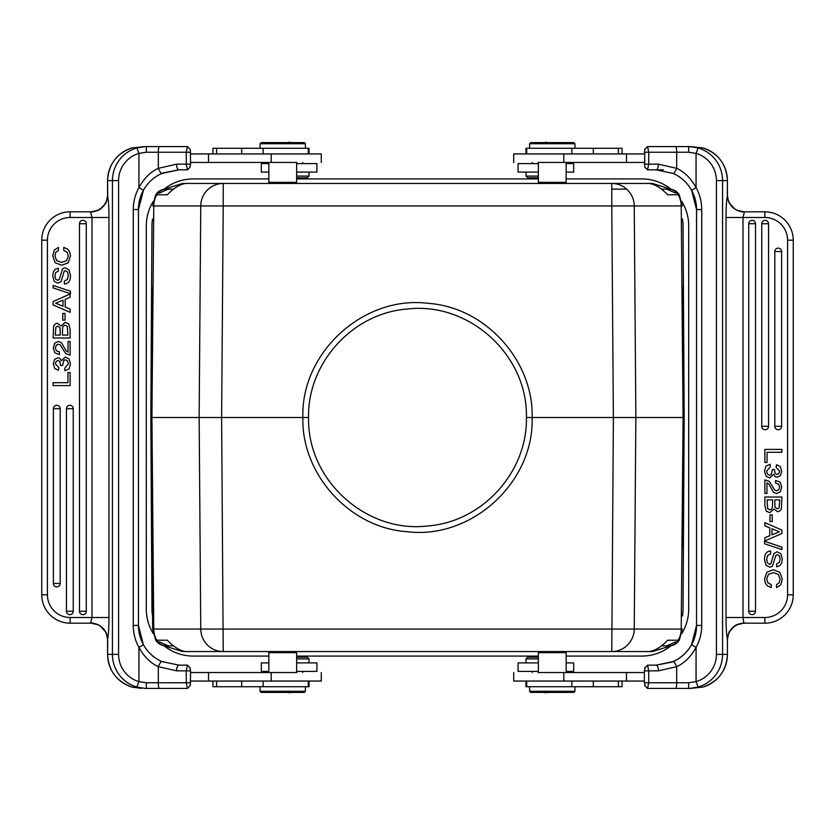<?xml version="1.0" encoding="UTF-8"?>
<svg xmlns="http://www.w3.org/2000/svg" width="835" height="835" viewBox="0 0 835 835"><rect width="100%" height="100%" fill="white"/><g stroke="black" fill="none" stroke-linecap="round" stroke-linejoin="round"><path stroke-width="1.25" d="M681.851 201.527A47.094 47.094 0 0 1 688.708 226.003L688.708 608.997A47.094 47.094 0 0 1 681.851 633.473M566.151 178.909L641.614 178.909A47.094 47.094 0 0 1 670.902 189.127M670.902 645.872A47.094 47.094 0 0 1 641.614 656.091L566.151 656.091M538.356 656.091L296.644 656.091M268.849 656.091L193.386 656.091A47.094 47.094 0 0 1 164.098 645.872M153.149 633.473A47.094 47.094 0 0 1 146.292 608.997L146.292 226.003A47.094 47.094 0 0 1 153.149 201.527M164.098 189.127A47.094 47.094 0 0 1 193.386 178.909L268.849 178.909M296.644 178.909L538.356 178.909M152.554 219A41.416 41.416 0 0 0 151.96 226.003L150.822 417.5L151.96 608.997A41.416 41.416 0 0 0 152.554 616M682.446 616A41.416 41.416 0 0 0 683.04 608.997L684.178 417.5L683.04 226.003A41.416 41.416 0 0 0 682.446 219M671.121 189.274L652.469 183.449L492.681 183.449M669.346 189.127L669.461 189.127C673.678 189.378 676.955 191.267 679.283 194.795L682.331 205.953L681.224 205.953A22.691 22.472 -90 0 0 678.208 194.795L667.697 194.795C659.827 186.633 652.605 182.855 646.029 183.449L611.773 183.449A22.691 22.472 90 0 1 634.245 205.953L611.773 205.953L611.773 183.449L188.971 183.449C182.385 182.865 175.162 186.643 167.303 194.795L155.717 194.795L152.669 205.953L155.717 194.795C158.045 191.267 161.322 189.378 165.539 189.127L165.654 189.127M163.879 189.274L182.531 183.449L342.319 183.449M349.082 183.449L485.918 183.449M683.04 547.53L684.178 417.5L683.04 287.47M684.178 417.5L635.852 417.5L634.245 205.953L681.224 205.953L683.072 417.5L681.224 629.047L682.331 629.047L679.283 640.205C676.955 643.733 673.678 645.622 669.461 645.872L669.346 645.872M679.283 194.795L678.208 194.795A11.346 11.241 -90 0 0 668.48 189.127L661.842 189.127M666.58 189.127L675.703 193.094M165.403 189.127L166.52 189.127A11.346 11.241 90 0 0 156.792 194.795A22.691 22.472 90 0 0 153.776 205.953L200.755 205.953A22.691 22.472 -90 0 1 223.227 183.449L223.227 205.953L611.773 205.953L613.381 417.5L635.852 417.5L634.245 629.047L681.224 629.047A22.691 22.472 -90 0 1 678.208 640.205L667.697 640.205C659.848 648.357 652.626 652.135 646.029 651.55L223.227 651.55A22.691 22.472 -90 0 1 200.755 629.047L634.245 629.047A22.691 22.472 90 0 1 611.773 651.55L613.381 417.5L532.114 417.5C533.795 361.764 486.346 307.363 428.198 303.335C363.329 295.12 300.746 352.892 302.886 417.5L221.619 417.5L223.227 205.953L200.755 205.953L199.148 417.5L221.619 417.5L223.227 651.55L188.971 651.55C182.479 652.187 175.256 648.409 167.303 640.205L156.792 640.205A11.346 11.241 90 0 0 166.52 645.872L165.612 645.872M199.148 417.5L151.928 417.5L153.776 629.047L200.755 629.047L199.148 417.5M166.52 645.872L165.539 645.872C161.322 645.622 158.045 643.733 155.717 640.205L152.669 629.047L151.96 547.53M215.263 651.55L182.531 651.55L163.879 645.726M155.717 640.205L156.792 640.205A22.691 22.472 90 0 1 153.776 629.047L152.669 629.047L150.822 417.5L151.96 287.47M619.737 651.55L652.469 651.55L671.121 645.726M490.771 651.55L610.354 651.55M168.419 645.872L159.297 641.906M661.842 645.872L669.461 645.872L666.58 645.872L675.703 641.906M268.901 652.678L296.592 652.678M296.863 672.54L190.61 672.54M190.296 685.587L190.61 670.839L186.268 670.839L186.268 682.759L187.468 688.426L190.296 685.587M190.296 668L189.702 667.405L190.61 670.839M187.468 665.161L178.899 665.161A5.678 2.307 90 0 0 176.592 670.839L186.268 670.839L187.468 665.161L189.702 667.405M164.881 688.426L153.932 688.426M144.716 688.426L187.468 688.426M161.656 173.492C160.998 173.429 159.882 171.707 158.326 168.336L176.592 164.161A5.678 2.307 90 0 0 178.899 169.839L161.656 173.492C153.891 176.989 147.805 182.604 143.38 190.328A39.715 39.569 90 0 0 138.433 209.554L138.433 625.446L143.411 644.683L138.934 647.428C144.152 656.759 150.613 663.167 158.326 666.664L158.326 682.759L146.323 682.759L138.934 681.621L138.934 647.428A45.393 45.215 90 0 1 133.276 625.446L138.464 625.446A39.715 39.569 90 0 0 143.38 644.672C147.805 652.396 153.891 658.001 161.646 661.508L179.014 665.161M143.38 644.672L143.411 644.683C147.075 651.237 152.168 656.352 158.702 660.015L161.646 661.508C161.009 661.539 159.892 663.251 158.326 666.664L176.592 670.839M146.323 682.759L146.386 688.426L145.321 688.416L136.857 687.069L138.934 681.621A28.369 28.265 -90 0 1 118.58 654.389L118.58 180.61A28.369 28.265 -90 0 1 138.934 153.379L146.323 152.241L158.326 152.241L158.326 168.336C150.613 171.833 144.152 178.241 138.934 187.572L138.934 153.379L136.857 147.931L145.311 146.584L179.014 146.574M131.857 687.028C116.587 681.506 108.498 670.63 107.569 654.389L107.59 654.389A34.047 33.911 90 0 0 131.867 687.028L141.47 688.426L131.846 687.017M178.899 665.161L161.625 661.487M93.322 623.181L90.629 622.9L92.007 617.503L108.968 617.503C108.915 628.108 108.456 635.31 107.59 639.099C106.379 629.465 100.722 624.058 90.629 622.9M143.38 190.328L143.411 190.317C147.075 183.763 152.168 178.648 158.702 174.985L162.971 172.929L178.899 169.839L187.468 169.839L179.014 169.839M189.702 148.807L187.468 146.574L146.386 146.574L146.323 152.241M144.716 146.574L131.857 147.972L145.321 146.584M190.328 166.979L189.702 167.595L190.61 164.161L190.296 149.413M189.702 167.595L187.468 169.839L186.268 164.161L190.61 164.161M187.468 146.574L186.268 152.241L186.268 164.161L176.592 164.161M118.58 180.61L107.59 180.61A34.047 33.911 90 0 1 131.867 147.972L131.846 147.983M108.968 617.503L108.968 217.497C108.926 207.007 108.466 199.805 107.59 195.901C106.296 205.462 100.638 210.858 90.629 212.1L93.196 211.819M108.968 217.497L92.007 217.497L90.629 212.1M107.089 635.602A17.024 16.606 -90 0 0 91.109 623.181L97.998 624.726C101.306 626.459 103.853 628.88 105.648 631.991L100.242 625.989M107.705 640.205L107.59 654.389L118.58 654.389M107.652 196.152A17.024 16.606 90 0 1 91.109 211.819L70.119 211.819L70.119 217.497L92.007 217.497L92.007 617.503L70.119 617.503L70.119 623.181L91.109 623.181M70.119 623.181A28.369 28.369 0 0 1 41.75 594.812L41.75 240.188A28.369 28.369 0 0 1 70.119 211.819M107.59 180.61L107.705 194.795M86.287 223.738A3.403 3.403 0 0 0 82.884 220.336A3.403 3.403 0 0 0 79.482 223.738L79.482 611.262A3.403 3.403 0 0 0 82.884 614.664A3.403 3.403 0 0 0 86.287 611.262L86.287 223.738L79.482 223.738M73.24 408.701A3.403 3.403 0 0 0 69.837 405.299A3.403 3.403 0 0 0 66.435 408.701L66.435 611.262A3.403 3.403 0 0 0 69.837 614.664A3.403 3.403 0 0 0 73.24 611.262L73.24 408.701L66.435 408.701M60.193 408.701A3.403 3.403 0 0 0 56.79 405.299A3.403 3.403 0 0 0 53.377 408.701L53.377 583.456A3.403 3.403 0 0 0 56.79 586.869A3.403 3.403 0 0 0 60.193 583.456L60.193 408.701L53.377 408.701M59.4 351.879L56.383 350.783L59.4 351.879L59.4 354.583L54.828 352.808L53.304 347.955L54.63 343.258L58.262 341.463L61.425 342.694L66.195 350.93L68.042 352.203L68.042 341.525L70.119 341.525L70.119 355.094L65.715 353.654L60.277 344.959L58.314 344.166L56.196 345.21L55.381 347.913L56.383 350.783M53.096 385.593L70.119 385.593L70.119 372.514L67.948 372.514L67.948 382.691L53.096 382.691L53.096 385.593M64.848 368.037L64.848 370.74L69.034 368.924L70.474 363.997L69.023 358.925L65.307 357.056L61.32 360.741L59.974 358.424L57.803 357.787L54.526 359.447L53.304 363.851L54.682 368.454L58.46 370.249L58.867 367.546L55.381 363.903L56.091 361.451L57.991 360.49L59.932 361.555L60.537 365.459L62.615 365.459L63.763 360.469L65.349 359.76L67.51 360.866L68.397 363.82L64.848 368.037M53.096 337.987L70.119 337.987L70.119 329.188L68.752 323.897L65.255 322.289L60.997 326.005L57.49 323.239L55.194 324.011L53.638 325.974L53.096 337.987M62.385 335.086L62.615 327.362L63.533 325.807L65.193 325.18L67.311 326.318L67.948 335.086L62.385 335.086M55.267 335.086L55.903 327.007L57.792 326.141L60.047 327.915L60.214 335.086L55.267 335.086M62.761 320.139L65.026 320.139L65.026 313.428L62.761 313.428L62.761 320.139M70.119 312.363L70.119 309.127L65.193 307.113L65.193 299.285L70.119 297.27L70.119 294.045L53.096 301.498L53.096 304.9L70.119 312.363M55.642 303.189L63.022 306.257L63.022 300.141L55.642 303.189M70.474 293.711L53.096 287.898L53.096 285.413L70.474 291.238L70.474 293.711M70.474 275.487C70.474 280.967 68.439 283.785 64.379 283.963L64.379 281.061L67.426 279.433L68.303 275.56L67.541 272.012L65.401 270.665L64.212 271.124L61.112 281.478L57.928 283.211L54.16 281.28L52.73 275.915L53.304 272.033L55.037 269.371L58.325 268.202L58.325 271.104L55.674 272.565L54.901 275.988L55.642 279.13L57.667 280.31L59.181 279.548L62.677 268.63L65.161 267.764L69.002 269.799L70.474 275.487M54.317 250.02L58.46 247.421L58.46 250.323L55.799 252.316L54.901 255.907L56.717 260.645L61.613 262.367L66.508 260.697L68.303 256.074L67.238 252.4L63.752 250.323L63.752 247.421L67.489 249.028L69.691 251.909L70.474 255.99L68.136 262.785L61.811 265.269L55.173 262.712L52.73 255.875L54.317 250.02M305.349 143.735L305.443 148.275L308.282 148.275L308.282 153.943L321.287 153.943L190.61 153.943M190.61 162.46L296.863 162.46M308.282 148.275L212.935 148.275L216.62 148.275L216.62 153.943M268.901 182.322L296.592 182.322M289.86 142.315L288.378 142.315M260.134 143.735L305.443 143.735L304.305 142.597L261.261 142.597M316.809 163.597L296.644 163.597M268.849 163.597L261.418 163.597M261.418 172.104L268.849 172.104M296.644 172.104L316.809 172.104M296.644 176.081L308.898 176.081M296.644 177.782L307.207 177.782M190.61 681.057L321.287 681.057L308.282 681.057L308.282 686.725L309.033 686.725L305.443 686.725L305.349 691.265M216.62 681.057L216.62 686.725L212.935 686.725L308.282 686.725M288.378 692.685L289.86 692.685M260.134 691.265L305.443 691.265L304.222 692.403M261.261 692.403L304.305 692.403M261.418 671.403L268.849 671.403M296.644 671.403L316.809 671.403M316.809 662.896L296.644 662.896M268.849 662.896L261.418 662.896M308.898 658.919L296.644 658.919M307.207 657.218L296.644 657.218M566.099 652.678L538.408 652.678M644.39 672.54L538.137 672.54M644.672 668.021L645.298 667.405L644.39 670.839L644.39 682.759L645.298 686.193L644.703 685.587M644.39 682.759L648.732 682.759L647.532 688.426L645.298 686.193M647.532 688.426L675.713 688.426A5.678 0.95 -90 0 0 676.674 682.759L648.732 682.759L648.732 670.839L647.532 665.161L655.986 665.161M645.298 667.405L647.532 665.161L656.101 665.161L673.344 661.508C681.109 658.011 687.195 652.396 691.62 644.672A39.715 39.569 -90 0 0 696.567 625.446L701.724 625.446A45.393 45.215 -90 0 1 696.066 647.428L696.066 681.621L698.144 687.069L689.689 688.416L655.986 688.426M675.713 688.426L688.614 688.426L688.677 682.759L696.066 681.621A28.369 28.265 90 0 0 716.42 654.389L716.42 180.61A28.369 28.265 90 0 0 696.066 153.379L696.066 187.572C690.848 178.241 684.387 171.833 676.674 168.336L658.408 164.161A5.678 2.307 -90 0 1 656.101 169.839L655.986 169.839M690.284 688.426L703.143 687.028L689.679 688.416M691.62 644.672L691.589 644.683C687.925 651.237 682.832 656.352 676.298 660.015L672.029 662.072L656.101 665.161A5.678 2.307 -90 0 1 658.408 670.839L676.674 666.664C684.387 663.167 690.848 656.759 696.066 647.428L691.589 644.683L696.536 625.446L696.567 209.554A39.715 39.569 -90 0 0 691.62 190.328C687.195 182.604 681.109 176.999 673.354 173.492L656.101 169.839L663.522 169.839L647.532 169.839L645.298 167.595M727.295 194.795L727.41 180.61L722.567 180.61L722.567 654.389L727.41 654.389A34.047 33.911 -90 0 1 703.133 687.028L703.153 687.017M741.678 211.819L744.371 212.1L742.993 217.497L726.033 217.497C726.085 206.892 726.544 199.69 727.41 195.901C728.621 205.535 734.278 210.942 744.371 212.1M727.348 638.848A17.024 16.606 -90 0 1 743.891 623.181L741.804 623.181M726.033 217.497L726.033 617.514C726.085 628.108 726.544 635.31 727.41 639.099L727.295 640.205M726.033 617.514L742.993 617.503L743.891 623.181L764.881 623.181L764.881 617.503L731.543 617.503M727.41 654.389L727.41 639.099C728.704 629.538 734.362 624.142 744.371 622.9M727.911 199.398A17.024 16.606 90 0 0 743.891 211.819L737.002 210.274C733.694 208.541 731.147 206.12 729.352 203.009L734.758 209.011M729.613 203.489C729.55 202.06 728.976 205.629 727.431 195.359L727.41 180.61A34.047 33.911 -90 0 0 703.133 147.972L703.153 147.983M727.431 180.61C726.502 164.37 718.413 153.494 703.143 147.972L690.284 146.574M655.986 146.574L681.068 146.574M644.703 167L644.703 149.413L647.532 146.574L689.679 146.584L698.144 147.931L696.066 153.379L688.677 152.241L688.614 146.574L703.143 147.972M647.532 169.839L648.732 164.161L648.732 152.241L647.532 146.574M538.137 162.46L644.39 162.46M644.39 153.943L513.713 153.943L526.718 153.943L526.718 148.275L525.966 148.275L529.557 148.275L529.651 143.735M618.38 153.943L618.38 148.275L622.065 148.275L526.718 148.275M546.622 142.315L545.14 142.315M574.866 143.735L529.557 143.735L530.778 142.597M573.739 142.597L530.695 142.597M566.099 182.322L538.408 182.322M573.582 163.597L566.151 163.597M538.356 163.597L518.191 163.597M518.191 172.104L538.356 172.104M566.151 172.104L573.582 172.104M526.102 176.081L538.356 176.081M527.793 177.782L538.356 177.782M742.993 617.503L742.993 217.497L764.881 217.497L764.881 211.819L743.891 211.819M764.881 211.819A28.369 28.369 0 0 1 793.25 240.188L793.25 594.812A28.369 28.369 0 0 1 764.881 623.181M748.713 611.262A3.403 3.403 0 0 0 752.116 614.664A3.403 3.403 0 0 0 755.518 611.262L755.518 223.738A3.403 3.403 0 0 0 752.116 220.336A3.403 3.403 0 0 0 748.713 223.738L748.713 611.262L755.518 611.262M761.76 426.299A3.403 3.403 0 0 0 765.163 429.701A3.403 3.403 0 0 0 768.565 426.299L768.565 223.738A3.403 3.403 0 0 0 765.163 220.336A3.403 3.403 0 0 0 761.76 223.738L761.76 426.299L768.565 426.299M774.807 426.299A3.403 3.403 0 0 0 778.21 429.701A3.403 3.403 0 0 0 781.623 426.299L781.623 251.544A3.403 3.403 0 0 0 778.21 248.131A3.403 3.403 0 0 0 774.807 251.544L774.807 426.299L781.623 426.299M775.6 483.121L778.617 484.216L775.6 483.121L775.6 480.417L780.172 482.192L781.696 487.045L780.37 491.742L776.738 493.537L773.575 492.306L768.805 484.07L766.958 482.797L766.958 493.475L764.881 493.475L764.881 479.906L769.285 481.346L774.723 490.041L776.686 490.834L778.804 489.79L779.619 487.087L778.617 484.216M781.904 449.407L764.881 449.407L764.881 462.486L767.052 462.486L767.052 452.309L781.904 452.309L781.904 449.407M770.152 466.963L770.152 464.26L765.966 466.076L764.526 471.003L765.977 476.075L769.693 477.944L773.68 474.259L775.026 476.576L777.197 477.213L780.474 475.553L781.696 471.149L780.318 466.546L776.54 464.751L776.132 467.454L779.619 471.097L778.909 473.549L777.009 474.51L775.068 473.445L774.462 469.541L772.385 469.541L771.237 474.53L769.651 475.24L767.49 474.134L766.603 471.18L770.152 466.963M781.904 497.013L764.881 497.013L764.881 505.812L766.248 511.103L769.745 512.711L774.003 508.995L777.51 511.761L779.807 510.989L781.362 509.026L781.904 497.013M772.615 499.914L772.385 507.638L771.467 509.193L769.807 509.82L767.689 508.682L767.052 499.914L772.615 499.914M779.733 499.914L779.097 507.993L777.208 508.859L774.953 507.085L774.786 499.914L779.733 499.914M772.239 514.861L769.974 514.861L769.974 521.572L772.239 521.572L772.239 514.861M764.881 522.637L764.881 525.873L769.807 527.887L769.807 535.715L764.881 537.73L764.881 540.955L781.904 533.502L781.904 530.1L764.881 522.637M779.358 531.811L771.978 528.743L771.978 534.859L779.358 531.811M764.526 541.289L781.904 547.102L781.904 549.587L764.526 543.762L764.526 541.289M764.526 559.513C764.526 554.033 766.561 551.215 770.621 551.037L770.621 553.939L767.574 555.567L766.697 559.44L767.459 562.988L769.599 564.335L770.788 563.875L773.888 553.522L777.072 551.789L780.84 553.72L782.27 559.085L781.696 562.967L779.963 565.629L776.675 566.798L776.675 563.896L779.326 562.435L780.099 559.012L779.358 555.87L777.333 554.691L775.819 555.452L772.323 566.37L769.839 567.236L765.998 565.201L764.526 559.513M780.683 584.98L776.54 587.579L776.54 584.677L779.201 582.684L780.099 579.093L778.283 574.355L773.387 572.633L768.492 574.303L766.697 578.926L767.762 582.6L771.248 584.677L771.248 587.579L767.511 585.972L765.309 583.091L764.526 579.01L766.864 572.215L773.189 569.731L779.827 572.288L782.27 579.125L780.683 584.98M529.651 691.265L529.557 686.725L526.718 686.725L526.718 681.057L513.713 681.057L644.39 681.057M526.718 686.725L622.065 686.725L618.38 686.725L618.38 681.057M545.14 692.685L546.622 692.685M574.866 691.265L529.557 691.265L530.695 692.403L573.739 692.403M518.191 671.403L538.356 671.403M566.151 671.403L573.582 671.403M573.582 662.896L566.151 662.896M538.356 662.896L518.191 662.896M538.356 658.919L526.102 658.919M538.356 657.218L527.793 657.218M159.297 193.094L168.419 189.127L166.52 189.127M526.436 417.5L532.114 417.5C534.254 482.108 471.681 539.88 406.802 531.665C348.654 527.636 301.205 473.247 302.886 417.5L308.564 417.5C307.468 362.87 352.746 313.031 407.344 309.033C468.341 301.592 527.856 354.384 526.436 417.5C527.532 472.13 482.244 521.969 427.656 525.966C366.659 533.408 307.144 480.616 308.564 417.5M150.822 417.5L151.928 417.5L153.776 205.953L152.669 205.953M668.48 645.872A11.346 11.241 -90 0 0 678.208 640.205L679.283 640.205L682.331 629.047M159.287 688.426A5.678 0.96 -90 0 1 158.326 682.759L190.61 682.759M136.857 687.069A34.047 33.911 -90 0 1 112.433 654.389L112.433 180.61A34.047 33.911 -90 0 1 136.857 147.931M133.276 209.554L138.464 209.554L143.411 190.317L138.934 187.572A45.393 45.215 90 0 0 133.276 209.554L133.276 625.446M159.276 146.574A5.678 0.95 90 0 0 158.326 152.241L190.61 152.241M70.119 217.497A22.691 22.691 0 0 0 47.428 240.188L41.75 240.188M70.119 617.503A22.691 22.691 0 0 1 47.428 594.812L47.428 240.188M41.75 594.812L47.428 594.812M79.482 611.262L86.287 611.262M66.435 611.262L73.24 611.262M53.377 583.456L60.193 583.456M208.531 162.46L208.531 153.943M271.208 153.943L271.208 162.46M263.129 148.275L263.129 153.943M241.68 153.943L241.68 148.275M208.531 681.057L208.531 672.54M271.208 681.057L271.208 672.54M241.68 686.725L241.68 681.057M263.129 681.057L263.129 686.725M658.408 670.839L644.39 670.839M688.677 682.759L676.674 682.759L676.674 666.664C675.118 663.293 674.002 661.571 673.344 661.508M716.42 654.389L722.567 654.389A34.047 33.911 90 0 1 698.144 687.069M696.536 625.446L696.536 209.554L701.724 209.554L701.724 625.446M701.724 209.554A45.393 45.215 -90 0 0 696.066 187.572L691.589 190.317C687.925 183.763 682.832 178.648 676.298 174.985L673.354 173.492C673.991 173.461 675.108 171.749 676.674 168.336L676.674 152.241L644.39 152.241M644.39 164.161L658.408 164.161M675.713 146.574A5.678 0.96 90 0 1 676.674 152.241L688.677 152.241M698.144 147.931A34.047 33.911 90 0 1 722.567 180.61L716.42 180.61M696.536 209.554L691.62 190.328M626.469 153.943L626.469 162.46M563.792 153.943L563.792 162.46M593.32 148.275L593.32 153.943M571.871 153.943L571.871 148.275M764.881 217.497A22.691 22.691 0 0 1 787.572 240.188L787.572 594.812A22.691 22.691 0 0 1 764.881 617.503M793.25 240.188L787.572 240.188M787.572 594.812L793.25 594.812M755.518 223.738L748.713 223.738M768.565 223.738L761.76 223.738M781.623 251.544L774.807 251.544M571.871 686.725L571.871 681.057M593.32 681.057L593.32 686.725M563.792 681.057L563.792 672.54M626.469 672.54L626.469 681.057M626.636 189.127L611.773 189.127M173.158 189.127L166.363 189.127M668.491 189.127L669.461 189.127M165.539 645.872L173.158 645.872M269.976 651.55L268.849 652.678L268.849 672.54M295.507 651.55L296.644 652.678L296.644 672.54M190.328 685.577L189.702 686.193M146.386 688.426L145.321 688.416M138.464 209.554L138.464 625.446M131.857 147.972C116.587 153.494 108.498 164.37 107.569 180.61L107.569 195.369M107.569 654.389L107.569 639.641C106.024 629.371 105.45 632.94 105.387 631.51M91.109 211.819L97.977 210.284C98.363 210.806 100.722 208.719 105.053 204.032C105.69 204.46 106.525 201.569 107.569 195.359M100.231 209.021L100.19 209.053C99.772 210.42 107.715 201.11 105.638 203.03L105.387 203.479M321.287 153.943L321.287 162.46M268.849 162.46L268.849 182.322L269.976 183.449M295.507 183.449L296.644 182.322L296.644 162.46M212.935 148.275L212.935 153.943M309.033 148.275L309.033 153.943M261.188 142.597L260.05 143.735L260.05 148.275M302.729 162.46L302.729 163.597M316.914 163.597L316.914 172.104M261.313 163.597L261.313 172.104M308.971 172.104L308.971 176.081L307.27 177.782M321.287 681.057L321.287 672.54M309.033 681.057L309.033 686.725M212.935 681.057L212.935 686.725M261.188 692.403L260.05 691.265L260.05 686.725M302.729 672.54L302.729 671.403M316.914 671.403L316.914 662.896M261.313 671.403L261.313 662.896M308.971 662.896L308.971 658.919L307.27 657.218M565.024 651.55L566.151 652.678L566.151 672.54M539.493 651.55L538.356 652.678L538.356 672.54M703.143 687.028C718.413 681.506 726.502 670.63 727.431 654.389L727.431 639.631M644.672 149.423L645.298 148.807M688.614 146.574L689.679 146.584M673.375 173.513L656.101 169.839M513.713 153.943L513.713 162.46M525.966 153.943L525.966 148.275M622.065 153.943L622.065 148.275M573.812 142.597L574.95 143.735L574.95 148.275M566.151 162.46L566.151 182.322L565.024 183.449M539.493 183.449L538.356 182.322L538.356 162.46M532.271 162.46L532.271 163.597M518.086 163.597L518.086 172.104M573.687 163.597L573.687 172.104M526.029 172.104L526.029 176.081L527.73 177.782M743.891 623.181L737.023 624.716C736.637 624.194 734.278 626.271 729.947 630.968C729.31 630.54 728.475 633.431 727.431 639.641M734.769 625.979L734.81 625.947C735.228 624.57 727.285 633.89 729.362 631.97L729.613 631.521M622.065 686.725L622.065 681.057M525.966 686.725L525.966 681.057M573.812 692.403L574.95 691.265L574.95 686.725M513.713 681.057L513.713 672.54M532.271 672.54L532.271 671.403M518.086 671.403L518.086 662.896M573.687 671.403L573.687 662.896M526.029 662.896L526.029 658.919L527.73 657.218"/></g></svg>
